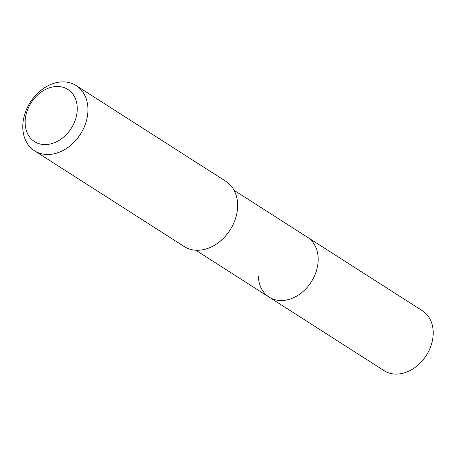 <?xml version="1.0" encoding="UTF-8"?>
<svg xmlns="http://www.w3.org/2000/svg" width="456" height="456" viewBox="0 0 456 456"><rect width="100%" height="100%" fill="white"/><g stroke="black" fill="none" stroke-linecap="round" stroke-linejoin="round"><path stroke-width="0.68" d="M195.801 250.224L384.123 370.677A35.551 27.309 -57.4 0 0 416.385 366.453A35.551 27.309 -57.4 0 0 433.2 331.911A35.551 27.309 -57.4 0 0 422.433 310.787L307.418 237.223A35.551 27.309 122.6 0 1 318.185 258.347A35.551 27.309 122.6 0 1 301.376 292.883A35.551 27.309 122.6 0 1 269.108 297.112A35.551 27.309 122.6 0 1 258.341 275.988M269.108 297.112A35.551 27.309 -57.4 0 0 301.376 292.883A35.551 27.309 -57.4 0 0 318.185 258.347A35.551 27.309 -57.4 0 0 307.418 237.223L234.11 190.329M34.519 150.793L184.218 246.548A38.692 29.725 -57.4 0 0 219.336 241.942A38.692 29.725 -57.4 0 0 237.639 204.351A38.692 29.725 -57.4 0 0 225.919 181.357L76.22 85.603A38.692 29.725 122.6 0 1 87.94 108.596A38.692 29.725 122.6 0 1 69.637 146.188A38.692 29.725 122.6 0 1 34.519 150.793A38.692 29.725 122.6 0 1 22.8 127.8A38.692 29.725 122.6 0 1 41.103 90.208A38.692 29.725 122.6 0 1 76.22 85.603M25.143 123.211A30.951 23.78 122.6 0 1 50.416 87.506A30.951 23.78 122.6 0 1 77.252 107.85A30.951 23.78 122.6 0 1 51.978 143.549A30.951 23.78 122.6 0 1 25.143 123.211"/></g></svg>
